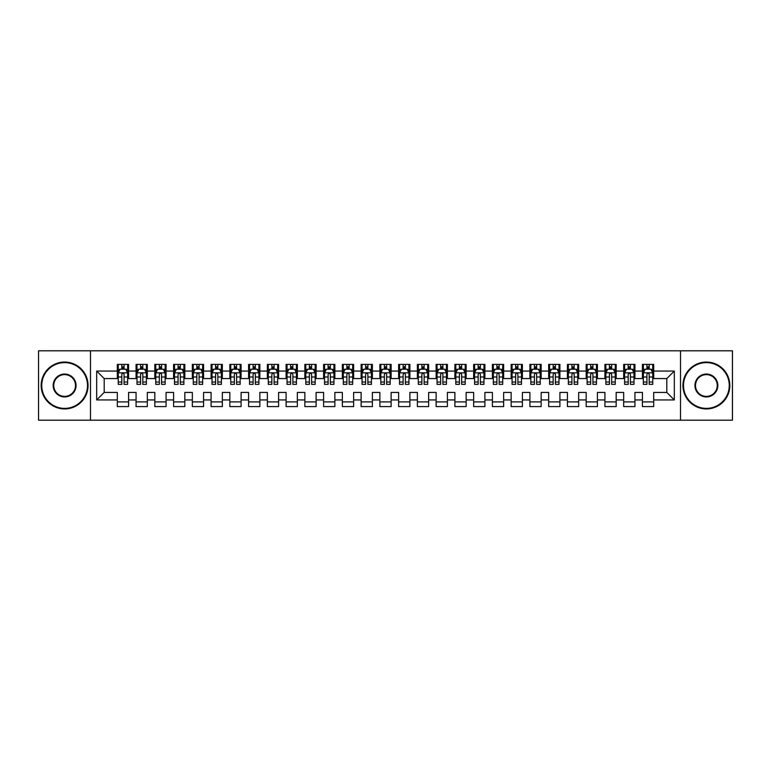 <?xml version="1.0" encoding="UTF-8"?>
<svg xmlns="http://www.w3.org/2000/svg" width="771" height="771" viewBox="0 0 771 771"><rect width="100%" height="100%" fill="white"/><g stroke="black" fill="none" stroke-linecap="round" stroke-linejoin="round"><path stroke-width="1.16" d="M680.504 420.195L732.45 420.195L732.45 350.805L680.504 350.805L680.504 420.195L90.496 420.195L90.496 350.805L38.55 350.805L38.55 420.195L90.496 420.195M680.504 350.805L90.496 350.805M96.683 399.937L96.683 371.063L117.317 371.063L117.317 378.561L104.191 378.561L104.191 392.439L96.683 399.937L117.317 399.937L117.317 406.596L128.574 406.596L128.574 399.937L136.072 399.937L136.072 406.596L147.319 406.596L147.319 399.937L154.826 399.937L154.826 406.596L166.073 406.596L166.073 399.937L173.581 399.937L173.581 406.596L184.828 406.596L184.828 399.937L192.336 399.937L192.336 406.596L203.583 406.596L203.583 399.937L211.09 399.937L211.09 406.596L222.337 406.596L222.337 399.937L229.845 399.937L229.845 406.596L241.092 406.596L241.092 399.937L248.599 399.937L248.599 406.596L259.846 406.596L259.846 399.937L267.354 399.937L267.354 406.596L278.601 406.596L278.601 399.937L286.099 399.937L286.099 406.596L297.355 406.596L297.355 399.937L304.853 399.937L304.853 406.596L316.11 406.596L316.11 399.937L323.608 399.937L323.608 406.596L334.865 406.596L334.865 399.937L342.363 399.937L342.363 406.596L353.619 406.596L353.619 399.937L361.117 399.937L361.117 406.596L372.374 406.596L372.374 399.937L379.872 399.937L379.872 406.596L391.128 406.596L391.128 399.937L398.626 399.937L398.626 406.596L409.883 406.596L409.883 399.937L417.381 399.937L417.381 406.596L428.637 406.596L428.637 399.937L436.135 399.937L436.135 406.596L447.392 406.596L447.392 399.937L454.89 399.937L454.89 406.596L466.147 406.596L466.147 399.937L473.645 399.937L473.645 406.596L484.901 406.596L484.901 399.937L492.399 399.937L492.399 406.596L503.646 406.596L503.646 399.937L511.154 399.937L511.154 406.596L522.401 406.596L522.401 399.937L529.908 399.937L529.908 406.596L541.155 406.596L541.155 399.937L548.663 399.937L548.663 406.596L559.91 406.596L559.91 399.937L567.417 399.937L567.417 406.596L578.664 406.596L578.664 399.937L586.172 399.937L586.172 406.596L597.419 406.596L597.419 399.937L604.927 399.937L604.927 406.596L616.174 406.596L616.174 399.937L623.681 399.937L623.681 406.596L634.928 406.596L634.928 399.937L642.426 399.937L642.426 406.596L653.683 406.596L653.683 392.439L666.809 392.439L666.809 378.561L653.683 378.561L653.683 371.063L674.317 371.063L674.317 399.937L653.683 399.937M653.683 371.063L653.683 364.404L642.426 364.404L642.426 371.063L634.928 371.063L634.928 364.404L623.681 364.404L623.681 371.063L616.174 371.063L616.174 364.404L604.927 364.404L604.927 371.063L597.419 371.063L597.419 364.404L586.172 364.404L586.172 371.063L578.664 371.063L578.664 364.404L567.417 364.404L567.417 371.063L559.91 371.063L559.91 364.404L548.663 364.404L548.663 371.063L541.155 371.063L541.155 364.404L529.908 364.404L529.908 371.063L522.401 371.063L522.401 364.404L511.154 364.404L511.154 371.063L503.646 371.063L503.646 364.404L492.399 364.404L492.399 371.063L484.901 371.063L484.901 364.404L473.645 364.404L473.645 371.063L466.147 371.063L466.147 364.404L454.89 364.404L454.89 371.063L447.392 371.063L447.392 364.404L436.135 364.404L436.135 371.063L428.637 371.063L428.637 364.404L417.381 364.404L417.381 371.063L409.883 371.063L409.883 364.404L398.626 364.404L398.626 371.063L391.128 371.063L391.128 364.404L379.872 364.404L379.872 371.063L372.374 371.063L372.374 364.404L361.117 364.404L361.117 371.063L353.619 371.063L353.619 364.404L342.363 364.404L342.363 371.063L334.865 371.063L334.865 364.404L323.608 364.404L323.608 371.063L316.11 371.063L316.11 364.404L304.853 364.404L304.853 371.063L297.355 371.063L297.355 364.404L286.099 364.404L286.099 371.063L278.601 371.063L278.601 364.404L267.354 364.404L267.354 371.063L259.846 371.063L259.846 364.404L248.599 364.404L248.599 371.063L241.092 371.063L241.092 364.404L229.845 364.404L229.845 371.063L222.337 371.063L222.337 364.404L211.09 364.404L211.09 371.063L203.583 371.063L203.583 364.404L192.336 364.404L192.336 371.063L184.828 371.063L184.828 364.404L173.581 364.404L173.581 371.063L166.073 371.063L166.073 364.404L154.826 364.404L154.826 371.063L147.319 371.063L147.319 364.404L136.072 364.404L136.072 371.063L128.574 371.063L128.574 364.404L117.317 364.404L117.317 371.063M634.928 399.937L634.928 392.439L642.426 392.439L642.426 399.937M674.317 371.063L666.809 378.561M616.174 399.937L616.174 392.439L623.681 392.439L623.681 399.937M642.426 371.063L642.426 378.561L634.928 378.561L634.928 371.063M597.419 399.937L597.419 392.439L604.927 392.439L604.927 399.937M623.681 371.063L623.681 378.561L616.174 378.561L616.174 371.063M578.664 399.937L578.664 392.439L586.172 392.439L586.172 399.937M604.927 371.063L604.927 378.561L597.419 378.561L597.419 371.063M559.91 399.937L559.91 392.439L567.417 392.439L567.417 399.937M586.172 371.063L586.172 378.561L578.664 378.561L578.664 371.063M541.155 399.937L541.155 392.439L548.663 392.439L548.663 399.937M567.417 371.063L567.417 378.561L559.91 378.561L559.91 371.063M522.401 399.937L522.401 392.439L529.908 392.439L529.908 399.937M548.663 371.063L548.663 378.561L541.155 378.561L541.155 371.063M503.646 399.937L503.646 392.439L511.154 392.439L511.154 399.937M529.908 371.063L529.908 378.561L522.401 378.561L522.401 371.063M484.901 399.937L484.901 392.439L492.399 392.439L492.399 399.937M511.154 371.063L511.154 378.561L503.646 378.561L503.646 371.063M466.147 399.937L466.147 392.439L473.645 392.439L473.645 399.937M492.399 371.063L492.399 378.561L484.901 378.561L484.901 371.063M447.392 399.937L447.392 392.439L454.89 392.439L454.89 399.937M473.645 371.063L473.645 378.561L466.147 378.561L466.147 371.063M428.637 399.937L428.637 392.439L436.135 392.439L436.135 399.937M454.89 371.063L454.89 378.561L447.392 378.561L447.392 371.063M409.883 399.937L409.883 392.439L417.381 392.439L417.381 399.937M436.135 371.063L436.135 378.561L428.637 378.561L428.637 371.063M391.128 399.937L391.128 392.439L398.626 392.439L398.626 399.937M417.381 371.063L417.381 378.561L409.883 378.561L409.883 371.063M372.374 399.937L372.374 392.439L379.872 392.439L379.872 399.937M398.626 371.063L398.626 378.561L391.128 378.561L391.128 371.063M353.619 399.937L353.619 392.439L361.117 392.439L361.117 399.937M379.872 371.063L379.872 378.561L372.374 378.561L372.374 371.063M334.865 399.937L334.865 392.439L342.363 392.439L342.363 399.937M361.117 371.063L361.117 378.561L353.619 378.561L353.619 371.063M316.11 399.937L316.11 392.439L323.608 392.439L323.608 399.937M342.363 371.063L342.363 378.561L334.865 378.561L334.865 371.063M297.355 399.937L297.355 392.439L304.853 392.439L304.853 399.937M323.608 371.063L323.608 378.561L316.11 378.561L316.11 371.063M278.601 399.937L278.601 392.439L286.099 392.439L286.099 399.937M304.853 371.063L304.853 378.561L297.355 378.561L297.355 371.063M259.846 399.937L259.846 392.439L267.354 392.439L267.354 399.937M286.099 371.063L286.099 378.561L278.601 378.561L278.601 371.063M241.092 399.937L241.092 392.439L248.599 392.439L248.599 399.937M267.354 371.063L267.354 378.561L259.846 378.561L259.846 371.063M222.337 399.937L222.337 392.439L229.845 392.439L229.845 399.937M248.599 371.063L248.599 378.561L241.092 378.561L241.092 371.063M203.583 399.937L203.583 392.439L211.09 392.439L211.09 399.937M229.845 371.063L229.845 378.561L222.337 378.561L222.337 371.063M184.828 399.937L184.828 392.439L192.336 392.439L192.336 399.937M211.09 371.063L211.09 378.561L203.583 378.561L203.583 371.063M166.073 399.937L166.073 392.439L173.581 392.439L173.581 399.937M192.336 371.063L192.336 378.561L184.828 378.561L184.828 371.063M147.319 399.937L147.319 392.439L154.826 392.439L154.826 399.937M173.581 371.063L173.581 378.561L166.073 378.561L166.073 371.063M128.574 399.937L128.574 392.439L136.072 392.439L136.072 399.937M154.826 371.063L154.826 378.561L147.319 378.561L147.319 371.063M104.191 392.439L117.317 392.439L117.317 399.937M136.072 371.063L136.072 378.561L128.574 378.561L128.574 371.063M642.426 369.087L643.371 369.087M652.748 369.087L653.683 369.087M623.681 369.087L624.616 369.087M633.993 369.087L634.928 369.087M604.927 369.087L605.861 369.087M615.239 369.087L616.174 369.087M586.172 369.087L587.107 369.087M596.484 369.087L597.419 369.087M567.417 369.087L568.352 369.087M577.73 369.087L578.664 369.087M548.663 369.087L549.598 369.087M558.975 369.087L559.91 369.087M529.908 369.087L530.843 369.087M540.22 369.087L541.155 369.087M511.154 369.087L512.089 369.087M521.466 369.087L522.401 369.087M492.399 369.087L493.334 369.087M502.711 369.087L503.646 369.087M473.645 369.087L474.579 369.087M483.957 369.087L484.901 369.087M454.89 369.087L455.825 369.087M465.202 369.087L466.147 369.087M436.135 369.087L437.07 369.087M446.448 369.087L447.392 369.087M417.381 369.087L418.316 369.087M427.693 369.087L428.637 369.087M398.626 369.087L399.561 369.087M408.938 369.087L409.883 369.087M379.872 369.087L380.816 369.087M390.184 369.087L391.128 369.087M361.117 369.087L362.062 369.087M371.439 369.087L372.374 369.087M342.363 369.087L343.307 369.087M352.684 369.087L353.619 369.087M323.608 369.087L324.552 369.087M333.93 369.087L334.865 369.087M304.853 369.087L305.798 369.087M315.175 369.087L316.11 369.087M286.099 369.087L287.043 369.087M296.421 369.087L297.355 369.087M267.354 369.087L268.289 369.087M277.666 369.087L278.601 369.087M248.599 369.087L249.534 369.087M258.911 369.087L259.846 369.087M229.845 369.087L230.78 369.087M240.157 369.087L241.092 369.087M211.09 369.087L212.025 369.087M221.402 369.087L222.337 369.087M192.336 369.087L193.27 369.087M202.648 369.087L203.583 369.087M173.581 369.087L174.516 369.087M183.893 369.087L184.828 369.087M154.826 369.087L155.761 369.087M165.139 369.087L166.073 369.087M136.072 369.087L137.007 369.087M146.384 369.087L147.319 369.087M117.317 369.087L118.252 369.087M127.629 369.087L128.574 369.087M117.317 401.913L128.574 401.913M136.072 401.913L147.319 401.913M154.826 401.913L166.073 401.913M173.581 401.913L184.828 401.913M192.336 401.913L203.583 401.913M211.09 401.913L222.337 401.913M229.845 401.913L241.092 401.913M248.599 401.913L259.846 401.913M267.354 401.913L278.601 401.913M286.099 401.913L297.355 401.913M304.853 401.913L316.11 401.913M323.608 401.913L334.865 401.913M342.363 401.913L353.619 401.913M361.117 401.913L372.374 401.913M379.872 401.913L391.128 401.913M398.626 401.913L409.883 401.913M417.381 401.913L428.637 401.913M436.135 401.913L447.392 401.913M454.89 401.913L466.147 401.913M473.645 401.913L484.901 401.913M492.399 401.913L503.646 401.913M511.154 401.913L522.401 401.913M529.908 401.913L541.155 401.913M548.663 401.913L559.91 401.913M567.417 401.913L578.664 401.913M586.172 401.913L597.419 401.913M604.927 401.913L616.174 401.913M623.681 401.913L634.928 401.913M642.426 401.913L653.683 401.913M96.683 371.063L104.191 378.561M666.809 392.439L674.317 399.937M124.073 366.842L121.818 366.842M127.629 382.021L124.073 382.021L124.073 384.372L127.629 384.372L127.629 372.933L125.76 369.184L120.131 369.184L118.252 372.933L118.252 384.372L121.818 384.372L121.818 382.021L118.252 382.021M118.252 372.933L118.252 364.404M127.629 372.933L127.629 364.404M121.818 369.184L121.818 364.404M124.073 364.404L124.073 369.184M124.073 382.021L124.073 374.34C123.321 372.894 122.57 372.894 121.818 374.34L121.818 382.021M124.073 369.087L121.818 369.087M142.818 366.842L140.573 366.842M146.384 382.021L142.818 382.021L142.818 384.372L146.384 384.372L146.384 372.933L144.514 369.184L138.886 369.184L137.007 372.933L137.007 384.372L140.573 384.372L140.573 382.021L137.007 382.021M137.007 372.933L137.007 364.404M146.384 372.933L146.384 364.404M140.573 369.184L140.573 364.404M142.818 364.404L142.818 369.184M142.818 382.021L142.818 374.34C142.076 372.894 141.324 372.894 140.573 374.34L140.573 382.021M142.818 369.087L140.573 369.087M161.573 366.842L159.327 366.842M165.139 382.021L161.573 382.021L161.573 384.372L165.139 384.372L165.139 372.933L163.269 369.184L157.641 369.184L155.761 372.933L155.761 384.372L159.327 384.372L159.327 382.021L155.761 382.021M155.761 372.933L155.761 364.404M165.139 372.933L165.139 364.404M159.327 369.184L159.327 364.404M161.573 364.404L161.573 369.184M161.573 382.021L161.573 374.34C160.831 372.894 160.079 372.894 159.327 374.34L159.327 382.021M161.573 369.087L159.327 369.087M64.619 408.379A22.879 22.879 0 0 0 87.499 385.5A22.879 22.879 0 0 0 64.619 362.621A22.879 22.879 0 0 0 41.74 385.5A22.879 22.879 0 0 0 64.619 408.379M64.619 362.062A23.438 23.438 0 0 1 88.058 385.5A23.438 23.438 0 0 1 64.619 408.938A23.438 23.438 0 0 1 41.171 385.5A23.438 23.438 0 0 1 64.619 362.062M64.619 396.94A11.44 11.44 0 0 1 53.18 385.5A11.44 11.44 0 0 1 64.619 374.06A11.44 11.44 0 0 1 76.059 385.5A11.44 11.44 0 0 1 64.619 396.94M64.619 374.619A10.881 10.881 0 0 0 53.739 385.5A10.881 10.881 0 0 0 64.619 396.381A10.881 10.881 0 0 0 75.5 385.5A10.881 10.881 0 0 0 64.619 374.619M706.381 408.379A22.879 22.879 0 0 0 729.26 385.5A22.879 22.879 0 0 0 706.381 362.621A22.879 22.879 0 0 0 683.501 385.5A22.879 22.879 0 0 0 706.381 408.379M706.381 362.062A23.438 23.438 0 0 1 729.829 385.5A23.438 23.438 0 0 1 706.381 408.938A23.438 23.438 0 0 1 682.942 385.5A23.438 23.438 0 0 1 706.381 362.062M706.381 396.94A11.44 11.44 0 0 1 694.941 385.5A11.44 11.44 0 0 1 706.381 374.06A11.44 11.44 0 0 1 717.82 385.5A11.44 11.44 0 0 1 706.381 396.94M706.381 374.619A10.881 10.881 0 0 0 695.5 385.5A10.881 10.881 0 0 0 706.381 396.381A10.881 10.881 0 0 0 717.261 385.5A10.881 10.881 0 0 0 706.381 374.619M180.327 366.842L178.082 366.842M183.893 382.021L180.327 382.021L180.327 384.372L183.893 384.372L183.893 372.933L182.014 369.184L176.395 369.184L174.516 372.933L174.516 384.372L178.082 384.372L178.082 382.021L174.516 382.021M174.516 372.933L174.516 364.404M183.893 372.933L183.893 364.404M178.082 369.184L178.082 364.404M180.327 364.404L180.327 369.184M180.327 382.021L180.327 374.34C179.585 372.894 178.833 372.894 178.082 374.34L178.082 382.021M180.327 369.087L178.082 369.087M199.082 366.842L196.836 366.842M202.648 382.021L199.082 382.021L199.082 384.372L202.648 384.372L202.648 372.933L200.768 369.184L195.15 369.184L193.27 372.933L193.27 384.372L196.836 384.372L196.836 382.021L193.27 382.021M193.27 372.933L193.27 364.404M202.648 372.933L202.648 364.404M196.836 369.184L196.836 364.404M199.082 364.404L199.082 369.184M199.082 382.021L199.082 374.34C198.34 372.894 197.588 372.894 196.836 374.34L196.836 382.021M199.082 369.087L196.836 369.087M217.836 366.842L215.591 366.842M221.402 382.021L217.836 382.021L217.836 384.372L221.402 384.372L221.402 372.933L219.523 369.184L213.904 369.184L212.025 372.933L212.025 384.372L215.591 384.372L215.591 382.021L212.025 382.021M212.025 372.933L212.025 364.404M221.402 372.933L221.402 364.404M215.591 369.184L215.591 364.404M217.836 364.404L217.836 369.184M217.836 382.021L217.836 374.34C217.094 372.894 216.343 372.894 215.591 374.34L215.591 382.021M217.836 369.087L215.591 369.087M236.591 366.842L234.345 366.842M240.157 382.021L236.591 382.021L236.591 384.372L240.157 384.372L240.157 372.933L238.278 369.184L232.659 369.184L230.78 372.933L230.78 384.372L234.345 384.372L234.345 382.021L230.78 382.021M230.78 372.933L230.78 364.404M240.157 372.933L240.157 364.404M234.345 369.184L234.345 364.404M236.591 364.404L236.591 369.184M236.591 382.021L236.591 374.34C235.839 372.894 235.097 372.894 234.345 374.34L234.345 382.021M236.591 369.087L234.345 369.087M255.346 366.842L253.1 366.842M258.911 382.021L255.346 382.021L255.346 384.372L258.911 384.372L258.911 372.933L257.032 369.184L251.404 369.184L249.534 372.933L249.534 384.372L253.1 384.372L253.1 382.021L249.534 382.021M249.534 372.933L249.534 364.404M258.911 372.933L258.911 364.404M253.1 369.184L253.1 364.404M255.346 364.404L255.346 369.184M255.346 382.021L255.346 374.34C254.594 372.894 253.852 372.894 253.1 374.34L253.1 382.021M255.346 369.087L253.1 369.087M274.1 366.842L271.855 366.842M277.666 382.021L274.1 382.021L274.1 384.372L277.666 384.372L277.666 372.933L275.787 369.184L270.158 369.184L268.289 372.933L268.289 384.372L271.855 384.372L271.855 382.021L268.289 382.021M268.289 372.933L268.289 364.404M277.666 372.933L277.666 364.404M271.855 369.184L271.855 364.404M274.1 364.404L274.1 369.184M274.1 382.021L274.1 374.34C273.348 372.894 272.606 372.894 271.855 374.34L271.855 382.021M274.1 369.087L271.855 369.087M292.855 366.842L290.609 366.842M296.421 382.021L292.855 382.021L292.855 384.372L296.421 384.372L296.421 372.933L294.541 369.184L288.913 369.184L287.043 372.933L287.043 384.372L290.609 384.372L290.609 382.021L287.043 382.021M287.043 372.933L287.043 364.404M296.421 372.933L296.421 364.404M290.609 369.184L290.609 364.404M292.855 364.404L292.855 369.184M292.855 382.021L292.855 374.34C292.103 372.894 291.351 372.894 290.609 374.34L290.609 382.021M292.855 369.087L290.609 369.087M311.609 366.842L309.354 366.842M315.175 382.021L311.609 382.021L311.609 384.372L315.175 384.372L315.175 372.933L313.296 369.184L307.668 369.184L305.798 372.933L305.798 384.372L309.354 384.372L309.354 382.021L305.798 382.021M305.798 372.933L305.798 364.404M315.175 372.933L315.175 364.404M309.354 369.184L309.354 364.404M311.609 364.404L311.609 369.184M311.609 382.021L311.609 374.34C310.858 372.894 310.106 372.894 309.354 374.34L309.354 382.021M311.609 369.087L309.354 369.087M330.364 366.842L328.109 366.842M333.93 382.021L330.364 382.021L330.364 384.372L333.93 384.372L333.93 372.933L332.05 369.184L326.422 369.184L324.552 372.933L324.552 384.372L328.109 384.372L328.109 382.021L324.552 382.021M324.552 372.933L324.552 364.404M333.93 372.933L333.93 364.404M328.109 369.184L328.109 364.404M330.364 364.404L330.364 369.184M330.364 382.021L330.364 374.34C329.612 372.894 328.86 372.894 328.109 374.34L328.109 382.021M330.364 369.087L328.109 369.087M349.118 366.842L346.863 366.842M352.684 382.021L349.118 382.021L349.118 384.372L352.684 384.372L352.684 372.933L350.805 369.184L345.177 369.184L343.307 372.933L343.307 384.372L346.863 384.372L346.863 382.021L343.307 382.021M343.307 372.933L343.307 364.404M352.684 372.933L352.684 364.404M346.863 369.184L346.863 364.404M349.118 364.404L349.118 369.184M349.118 382.021L349.118 374.34C348.367 372.894 347.615 372.894 346.863 374.34L346.863 382.021M349.118 369.087L346.863 369.087M367.873 366.842L365.618 366.842M371.439 382.021L367.873 382.021L367.873 384.372L371.439 384.372L371.439 372.933L369.56 369.184L363.931 369.184L362.062 372.933L362.062 384.372L365.618 384.372L365.618 382.021L362.062 382.021M362.062 372.933L362.062 364.404M371.439 372.933L371.439 364.404M365.618 369.184L365.618 364.404M367.873 364.404L367.873 369.184M367.873 382.021L367.873 374.34C367.121 372.894 366.37 372.894 365.618 374.34L365.618 382.021M367.873 369.087L365.618 369.087M386.628 366.842L384.372 366.842M390.184 382.021L386.628 382.021L386.628 384.372L390.184 384.372L390.184 372.933L388.314 369.184L382.686 369.184L380.816 372.933L380.816 384.372L384.372 384.372L384.372 382.021L380.816 382.021M380.816 372.933L380.816 364.404M390.184 372.933L390.184 364.404M384.372 369.184L384.372 364.404M386.628 364.404L386.628 369.184M386.628 382.021L386.628 374.34C385.876 372.894 385.124 372.894 384.372 374.34L384.372 382.021M386.628 369.087L384.372 369.087M405.382 366.842L403.127 366.842M408.938 382.021L405.382 382.021L405.382 384.372L408.938 384.372L408.938 372.933L407.069 369.184L401.44 369.184L399.561 372.933L399.561 384.372L403.127 384.372L403.127 382.021L399.561 382.021M399.561 372.933L399.561 364.404M408.938 372.933L408.938 364.404M403.127 369.184L403.127 364.404M405.382 364.404L405.382 369.184M405.382 382.021L405.382 374.34C404.63 372.894 403.879 372.894 403.127 374.34L403.127 382.021M405.382 369.087L403.127 369.087M424.137 366.842L421.882 366.842M427.693 382.021L424.137 382.021L424.137 384.372L427.693 384.372L427.693 372.933L425.823 369.184L420.195 369.184L418.316 372.933L418.316 384.372L421.882 384.372L421.882 382.021L418.316 382.021M418.316 372.933L418.316 364.404M427.693 372.933L427.693 364.404M421.882 369.184L421.882 364.404M424.137 364.404L424.137 369.184M424.137 382.021L424.137 374.34C423.385 372.894 422.633 372.894 421.882 374.34L421.882 382.021M424.137 369.087L421.882 369.087M442.891 366.842L440.636 366.842M446.448 382.021L442.891 382.021L442.891 384.372L446.448 384.372L446.448 372.933L444.578 369.184L438.95 369.184L437.07 372.933L437.07 384.372L440.636 384.372L440.636 382.021L437.07 382.021M437.07 372.933L437.07 364.404M446.448 372.933L446.448 364.404M440.636 369.184L440.636 364.404M442.891 364.404L442.891 369.184M442.891 382.021L442.891 374.34C442.14 372.894 441.388 372.894 440.636 374.34L440.636 382.021M442.891 369.087L440.636 369.087M461.646 366.842L459.391 366.842M465.202 382.021L461.646 382.021L461.646 384.372L465.202 384.372L465.202 372.933L463.332 369.184L457.704 369.184L455.825 372.933L455.825 384.372L459.391 384.372L459.391 382.021L455.825 382.021M455.825 372.933L455.825 364.404M465.202 372.933L465.202 364.404M459.391 369.184L459.391 364.404M461.646 364.404L461.646 369.184M461.646 382.021L461.646 374.34C460.894 372.894 460.142 372.894 459.391 374.34L459.391 382.021M461.646 369.087L459.391 369.087M480.391 366.842L478.145 366.842M483.957 382.021L480.391 382.021L480.391 384.372L483.957 384.372L483.957 372.933L482.087 369.184L476.459 369.184L474.579 372.933L474.579 384.372L478.145 384.372L478.145 382.021L474.579 382.021M474.579 372.933L474.579 364.404M483.957 372.933L483.957 364.404M478.145 369.184L478.145 364.404M480.391 364.404L480.391 369.184M480.391 382.021L480.391 374.34C479.649 372.894 478.897 372.894 478.145 374.34L478.145 382.021M480.391 369.087L478.145 369.087M499.145 366.842L496.9 366.842M502.711 382.021L499.145 382.021L499.145 384.372L502.711 384.372L502.711 372.933L500.842 369.184L495.213 369.184L493.334 372.933L493.334 384.372L496.9 384.372L496.9 382.021L493.334 382.021M493.334 372.933L493.334 364.404M502.711 372.933L502.711 364.404M496.9 369.184L496.9 364.404M499.145 364.404L499.145 369.184M499.145 382.021L499.145 374.34C498.403 372.894 497.652 372.894 496.9 374.34L496.9 382.021M499.145 369.087L496.9 369.087M517.9 366.842L515.654 366.842M521.466 382.021L517.9 382.021L517.9 384.372L521.466 384.372L521.466 372.933L519.596 369.184L513.968 369.184L512.089 372.933L512.089 384.372L515.654 384.372L515.654 382.021L512.089 382.021M512.089 372.933L512.089 364.404M521.466 372.933L521.466 364.404M515.654 369.184L515.654 364.404M517.9 364.404L517.9 369.184M517.9 382.021L517.9 374.34C517.158 372.894 516.406 372.894 515.654 374.34L515.654 382.021M517.9 369.087L515.654 369.087M536.655 366.842L534.409 366.842M540.22 382.021L536.655 382.021L536.655 384.372L540.22 384.372L540.22 372.933L538.341 369.184L532.722 369.184L530.843 372.933L530.843 384.372L534.409 384.372L534.409 382.021L530.843 382.021M530.843 372.933L530.843 364.404M540.22 372.933L540.22 364.404M534.409 369.184L534.409 364.404M536.655 364.404L536.655 369.184M536.655 382.021L536.655 374.34C535.912 372.894 535.161 372.894 534.409 374.34L534.409 382.021M536.655 369.087L534.409 369.087M555.409 366.842L553.164 366.842M558.975 382.021L555.409 382.021L555.409 384.372L558.975 384.372L558.975 372.933L557.096 369.184L551.477 369.184L549.598 372.933L549.598 384.372L553.164 384.372L553.164 382.021L549.598 382.021M549.598 372.933L549.598 364.404M558.975 372.933L558.975 364.404M553.164 369.184L553.164 364.404M555.409 364.404L555.409 369.184M555.409 382.021L555.409 374.34C554.667 372.894 553.915 372.894 553.164 374.34L553.164 382.021M555.409 369.087L553.164 369.087M574.164 366.842L571.918 366.842M577.73 382.021L574.164 382.021L574.164 384.372L577.73 384.372L577.73 372.933L575.85 369.184L570.232 369.184L568.352 372.933L568.352 384.372L571.918 384.372L571.918 382.021L568.352 382.021M568.352 372.933L568.352 364.404M577.73 372.933L577.73 364.404M571.918 369.184L571.918 364.404M574.164 364.404L574.164 369.184M574.164 382.021L574.164 374.34C573.412 372.894 572.67 372.894 571.918 374.34L571.918 382.021M574.164 369.087L571.918 369.087M592.918 366.842L590.673 366.842M596.484 382.021L592.918 382.021L592.918 384.372L596.484 384.372L596.484 372.933L594.605 369.184L588.986 369.184L587.107 372.933L587.107 384.372L590.673 384.372L590.673 382.021L587.107 382.021M587.107 372.933L587.107 364.404M596.484 372.933L596.484 364.404M590.673 369.184L590.673 364.404M592.918 364.404L592.918 369.184M592.918 382.021L592.918 374.34C592.167 372.894 591.424 372.894 590.673 374.34L590.673 382.021M592.918 369.087L590.673 369.087M611.673 366.842L609.427 366.842M615.239 382.021L611.673 382.021L611.673 384.372L615.239 384.372L615.239 372.933L613.359 369.184L607.731 369.184L605.861 372.933L605.861 384.372L609.427 384.372L609.427 382.021L605.861 382.021M605.861 372.933L605.861 364.404M615.239 372.933L615.239 364.404M609.427 369.184L609.427 364.404M611.673 364.404L611.673 369.184M611.673 382.021L611.673 374.34C610.921 372.894 610.179 372.894 609.427 374.34L609.427 382.021M611.673 369.087L609.427 369.087M630.427 366.842L628.182 366.842M633.993 382.021L630.427 382.021L630.427 384.372L633.993 384.372L633.993 372.933L632.114 369.184L626.486 369.184L624.616 372.933L624.616 384.372L628.182 384.372L628.182 382.021L624.616 382.021M624.616 372.933L624.616 364.404M633.993 372.933L633.993 364.404M628.182 369.184L628.182 364.404M630.427 364.404L630.427 369.184M630.427 382.021L630.427 374.34C629.676 372.894 628.924 372.894 628.182 374.34L628.182 382.021M630.427 369.087L628.182 369.087M649.182 366.842L646.927 366.842M652.748 382.021L649.182 382.021L649.182 384.372L652.748 384.372L652.748 372.933L650.869 369.184L645.24 369.184L643.371 372.933L643.371 384.372L646.927 384.372L646.927 382.021L643.371 382.021M643.371 372.933L643.371 364.404M652.748 372.933L652.748 364.404M646.927 369.184L646.927 364.404M649.182 364.404L649.182 369.184M649.182 382.021L649.182 374.34C648.43 372.894 647.679 372.894 646.927 374.34L646.927 382.021M649.182 369.087L646.927 369.087M127.581 372.836L118.3 372.836M118.252 369.405L120.016 369.405M125.866 369.405L127.629 369.405M121.818 377L118.252 377M127.629 377L124.073 377M124.073 368.037L121.818 368.037M146.336 372.836L137.055 372.836M137.007 369.405L138.77 369.405M144.62 369.405L146.384 369.405M140.573 377L137.007 377M146.384 377L142.818 377M142.818 368.037L140.573 368.037M165.09 372.836L155.809 372.836M155.761 369.405L157.525 369.405M163.375 369.405L165.139 369.405M159.327 377L155.761 377M165.139 377L161.573 377M161.573 368.037L159.327 368.037M183.845 372.836L174.564 372.836M174.516 369.405L176.28 369.405M182.129 369.405L183.893 369.405M178.082 377L174.516 377M183.893 377L180.327 377M180.327 368.037L178.082 368.037M202.6 372.836L193.319 372.836M193.27 369.405L195.034 369.405M200.884 369.405L202.648 369.405M196.836 377L193.27 377M202.648 377L199.082 377M199.082 368.037L196.836 368.037M221.354 372.836L212.073 372.836M212.025 369.405L213.789 369.405M219.639 369.405L221.402 369.405M215.591 377L212.025 377M221.402 377L217.836 377M217.836 368.037L215.591 368.037M240.109 372.836L230.828 372.836M230.78 369.405L232.543 369.405M238.393 369.405L240.157 369.405M234.345 377L230.78 377M240.157 377L236.591 377M236.591 368.037L234.345 368.037M258.863 372.836L249.582 372.836M249.534 369.405L251.298 369.405M257.148 369.405L258.911 369.405M253.1 377L249.534 377M258.911 377L255.346 377M255.346 368.037L253.1 368.037M277.618 372.836L268.337 372.836M268.289 369.405L270.052 369.405M275.902 369.405L277.666 369.405M271.855 377L268.289 377M277.666 377L274.1 377M274.1 368.037L271.855 368.037M296.372 372.836L287.091 372.836M287.043 369.405L288.807 369.405M294.657 369.405L296.421 369.405M290.609 377L287.043 377M296.421 377L292.855 377M292.855 368.037L290.609 368.037M315.127 372.836L305.846 372.836M305.798 369.405L307.562 369.405M313.411 369.405L315.175 369.405M309.354 377L305.798 377M315.175 377L311.609 377M311.609 368.037L309.354 368.037M333.882 372.836L324.601 372.836M324.552 369.405L326.316 369.405M332.166 369.405L333.93 369.405M328.109 377L324.552 377M333.93 377L330.364 377M330.364 368.037L328.109 368.037M352.636 372.836L343.346 372.836M343.307 369.405L345.071 369.405M350.921 369.405L352.684 369.405M346.863 377L343.307 377M352.684 377L349.118 377M349.118 368.037L346.863 368.037M371.391 372.836L362.1 372.836M362.062 369.405L363.816 369.405M369.675 369.405L371.439 369.405M365.618 377L362.062 377M371.439 377L367.873 377M367.873 368.037L365.618 368.037M390.145 372.836L380.855 372.836M380.816 369.405L382.57 369.405M388.43 369.405L390.184 369.405M384.372 377L380.816 377M390.184 377L386.628 377M386.628 368.037L384.372 368.037M408.9 372.836L399.609 372.836M399.561 369.405L401.325 369.405M407.184 369.405L408.938 369.405M403.127 377L399.561 377M408.938 377L405.382 377M405.382 368.037L403.127 368.037M427.654 372.836L418.364 372.836M418.316 369.405L420.079 369.405M425.929 369.405L427.693 369.405M421.882 377L418.316 377M427.693 377L424.137 377M424.137 368.037L421.882 368.037M446.399 372.836L437.118 372.836M437.07 369.405L438.834 369.405M444.684 369.405L446.448 369.405M440.636 377L437.07 377M446.448 377L442.891 377M442.891 368.037L440.636 368.037M465.154 372.836L455.873 372.836M455.825 369.405L457.589 369.405M463.438 369.405L465.202 369.405M459.391 377L455.825 377M465.202 377L461.646 377M461.646 368.037L459.391 368.037M483.909 372.836L474.628 372.836M474.579 369.405L476.343 369.405M482.193 369.405L483.957 369.405M478.145 377L474.579 377M483.957 377L480.391 377M480.391 368.037L478.145 368.037M502.663 372.836L493.382 372.836M493.334 369.405L495.098 369.405M500.948 369.405L502.711 369.405M496.9 377L493.334 377M502.711 377L499.145 377M499.145 368.037L496.9 368.037M521.418 372.836L512.137 372.836M512.089 369.405L513.852 369.405M519.702 369.405L521.466 369.405M515.654 377L512.089 377M521.466 377L517.9 377M517.9 368.037L515.654 368.037M540.172 372.836L530.891 372.836M530.843 369.405L532.607 369.405M538.457 369.405L540.22 369.405M534.409 377L530.843 377M540.22 377L536.655 377M536.655 368.037L534.409 368.037M558.927 372.836L549.646 372.836M549.598 369.405L551.361 369.405M557.211 369.405L558.975 369.405M553.164 377L549.598 377M558.975 377L555.409 377M555.409 368.037L553.164 368.037M577.681 372.836L568.4 372.836M568.352 369.405L570.116 369.405M575.966 369.405L577.73 369.405M571.918 377L568.352 377M577.73 377L574.164 377M574.164 368.037L571.918 368.037M596.436 372.836L587.155 372.836M587.107 369.405L588.871 369.405M594.72 369.405L596.484 369.405M590.673 377L587.107 377M596.484 377L592.918 377M592.918 368.037L590.673 368.037M615.191 372.836L605.91 372.836M605.861 369.405L607.625 369.405M613.475 369.405L615.239 369.405M609.427 377L605.861 377M615.239 377L611.673 377M611.673 368.037L609.427 368.037M633.945 372.836L624.664 372.836M624.616 369.405L626.38 369.405M632.23 369.405L633.993 369.405M628.182 377L624.616 377M633.993 377L630.427 377M630.427 368.037L628.182 368.037M652.7 372.836L643.419 372.836M643.371 369.405L645.134 369.405M650.984 369.405L652.748 369.405M646.927 377L643.371 377M652.748 377L649.182 377M649.182 368.037L646.927 368.037"/></g></svg>
